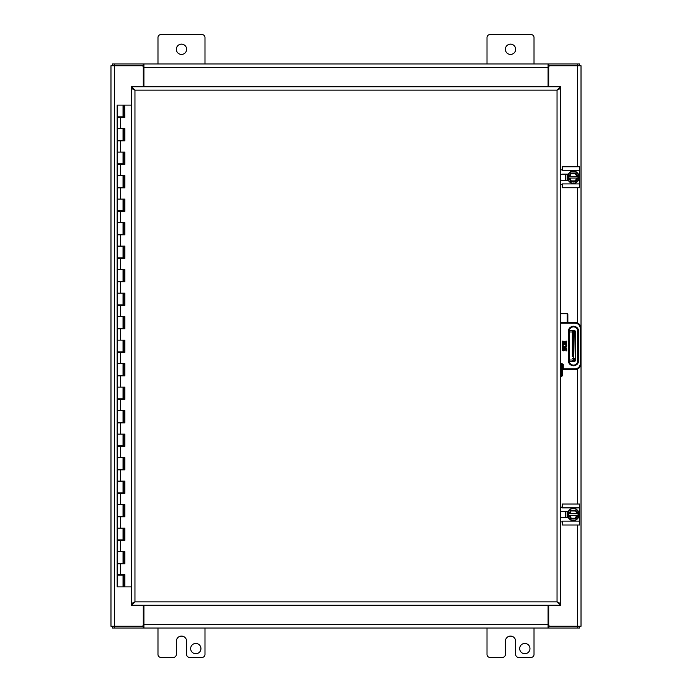 <?xml version="1.0" encoding="UTF-8"?>
<svg xmlns="http://www.w3.org/2000/svg" width="692" height="692" viewBox="0 0 692 692"><rect width="100%" height="100%" fill="white"/><g stroke="black" fill="none" stroke-linecap="round" stroke-linejoin="round"><path stroke-width="1.04" d="M548.704 86.742L548.704 67.15A1.41 1.41 0 0 1 550.114 65.74L577.612 65.74L577.612 166.763M568.27 322.437A0.709 0.709 0 0 0 568.564 322.498L575.147 322.498A5.873 5.873 0 0 1 581.021 328.371L581.021 65.74L548.773 65.74L548.073 66.233M579.541 626.26L579.541 628.025L143.227 628.025L143.227 626.26L114.388 626.26L114.388 65.74L110.98 65.74L110.98 626.26L141.886 626.26A1.41 1.41 0 0 0 143.296 624.85L143.296 605.258M112.459 65.74L112.459 63.975L143.227 63.975L143.227 65.74L114.388 65.74L141.886 65.74A1.41 1.41 0 0 1 143.296 67.15L143.296 86.742M577.05 323.562L575.147 323.207L575.147 322.498A5.873 5.873 0 0 1 581.021 328.371L581.021 626.26L548.773 626.26L548.773 628.025L548.073 627.004L548.073 605.258M548.704 605.258L548.704 624.85A1.41 1.41 0 0 0 550.114 626.26L577.612 626.26L577.612 525.003M143.927 63.975L143.927 64.996L143.227 63.975L579.541 63.975L579.541 65.74M548.073 63.975L548.073 64.996L548.773 63.975L548.773 65.74M548.073 86.742L548.073 64.996M143.927 64.996L143.927 86.742M143.227 65.74L143.927 66.233M143.927 628.025L143.927 627.004L143.227 628.025L112.459 628.025L112.459 626.26M143.927 605.258L143.927 627.004M548.073 628.025L548.073 627.004M143.227 626.26L143.927 625.767M548.773 626.26L548.073 625.767M131.549 586.894L124.646 586.894L124.646 574.671M124.646 117.329L124.646 105.106L124.889 117.329L117.164 117.329L117.164 128.608L124.889 128.608L124.889 140.831L117.164 140.831L117.164 152.11L124.889 152.11L124.889 164.333L117.164 164.333L117.164 175.612L124.889 175.612L124.889 187.835L117.164 187.835L117.164 199.114L124.889 199.114L124.889 211.337L117.164 211.337L117.164 222.616L124.889 222.616L124.889 234.839L117.164 234.839L117.164 246.118L124.889 246.118L124.889 258.341L117.164 258.341L117.164 269.62L124.889 269.62L124.889 281.843L117.164 281.843L117.164 293.123L124.889 293.123L124.889 305.345L117.164 305.345L117.164 316.625L124.889 316.625L124.889 328.847L117.164 328.847L117.164 340.127L124.889 340.127L124.889 352.349L117.164 352.349L117.164 363.629L124.889 363.629L124.889 375.851L117.164 375.851L117.164 387.131L124.889 387.131L124.889 399.353L117.164 399.353L117.164 410.633L124.889 410.633L124.889 422.855L117.164 422.855L117.164 434.135L124.889 434.135L124.889 446.357L117.164 446.357L117.164 457.637L124.889 457.637L124.889 469.851L117.164 469.851L117.164 481.139L124.889 481.139L124.889 493.353L117.164 493.353L117.164 504.641L124.889 504.641L124.889 516.855L117.164 516.855L117.164 528.143L124.889 528.143L124.889 540.357L117.164 540.357L117.164 551.645L124.889 551.645L124.889 563.859L117.164 563.859L117.164 574.671L124.889 574.671L124.889 586.894M131.549 105.106L124.889 105.106M124.646 563.859L124.646 551.645M124.646 540.357L124.646 528.143M124.646 516.855L124.646 504.641M124.646 493.353L124.646 481.139M124.646 469.851L124.646 457.637M124.646 446.357L124.646 434.135M124.646 422.855L124.646 410.633M124.646 399.353L124.646 387.131M124.646 375.851L124.646 363.629M124.646 352.349L124.646 340.127M124.646 328.847L124.646 316.625M124.646 305.345L124.646 293.123M124.646 281.843L124.646 269.62M124.646 258.341L124.646 246.118M124.646 234.839L124.646 222.616M124.646 211.337L124.646 199.114M124.646 187.835L124.646 175.612M124.646 164.333L124.646 152.11M124.646 140.831L124.646 128.608M123.859 116.853L117.164 116.853L117.164 105.106L123.859 105.106L123.859 117.329M123.859 128.608L123.859 140.831M123.859 152.11L123.859 164.333M123.859 175.612L123.859 187.835M123.859 199.114L123.859 211.337M123.859 222.616L123.859 234.839M123.859 246.118L123.859 258.341M123.859 269.62L123.859 281.843M123.859 293.123L123.859 305.345M123.859 316.625L123.859 328.847M123.859 340.127L123.859 352.349M123.859 363.629L123.859 375.851M123.859 387.131L123.859 399.353M123.859 410.633L123.859 422.855M123.859 434.135L123.859 446.357M123.859 457.637L123.859 469.851M123.859 481.139L123.859 493.353M123.859 504.641L123.859 516.855M123.859 528.143L123.859 540.357M123.859 551.645L123.859 563.859M123.859 574.671L123.859 586.894L124.646 586.894M123.859 575.147L117.164 575.147L117.164 586.894L123.859 586.894M123.859 105.106L124.646 105.106M123.038 140.355L123.038 128.608L117.164 128.608L117.164 140.355L123.859 140.355M123.038 163.857L123.038 152.11L117.164 152.11L117.164 163.857L123.859 163.857M123.038 187.359L123.038 175.612L117.164 175.612L117.164 187.359L123.859 187.359M123.038 210.861L123.038 199.114L117.164 199.114L117.164 210.861L123.859 210.861M123.038 234.363L123.038 222.616L117.164 222.616L117.164 234.363L123.859 234.363M123.038 257.865L123.038 246.118L117.164 246.118L117.164 257.865L123.859 257.865M123.038 281.367L123.038 269.62L117.164 269.62L117.164 281.367L123.859 281.367M123.038 304.869L123.038 293.123L117.164 293.123L117.164 304.869L123.859 304.869M123.038 328.371L123.038 316.625L117.164 316.625L117.164 328.371L123.859 328.371M123.038 351.873L123.038 340.127L117.164 340.127L117.164 351.873L123.859 351.873M123.038 375.375L123.038 363.629L117.164 363.629L117.164 375.375L123.859 375.375M123.038 398.877L123.038 387.131L117.164 387.131L117.164 398.877L123.859 398.877M123.038 422.38L123.038 410.633L117.164 410.633L117.164 422.38L123.859 422.38M123.038 445.882L123.038 434.135L117.164 434.135L117.164 445.882L123.859 445.882M123.038 469.384L123.038 457.637L117.164 457.637L117.164 469.384L123.859 469.384M123.038 492.886L123.038 481.139L117.164 481.139L117.164 492.886L123.859 492.886M123.038 516.388L123.038 504.641L117.164 504.641L117.164 516.388L123.859 516.388M123.038 539.89L123.038 528.143L117.164 528.143L117.164 539.89L123.859 539.89M123.038 563.392L123.038 551.645L117.164 551.645L117.164 563.392L123.859 563.392M515.652 49.288A5.138 5.138 0 0 0 507.945 44.833A5.138 5.138 0 0 0 507.945 53.742A5.138 5.138 0 0 0 515.652 49.288M487.012 63.975L487.012 37.541A2.941 2.941 0 0 1 489.953 34.6L531.075 34.6A2.941 2.941 0 0 1 534.016 37.541L534.016 63.975M186.624 49.288A5.138 5.138 0 0 0 178.917 44.833A5.138 5.138 0 0 0 178.917 53.742A5.138 5.138 0 0 0 186.624 49.288M157.984 63.975L157.984 37.541A2.941 2.941 0 0 1 160.925 34.6L202.047 34.6A2.941 2.941 0 0 1 204.988 37.541L204.988 63.975M529.968 648.586A5.138 5.138 0 0 0 522.252 644.131A5.138 5.138 0 0 0 522.252 653.04A5.138 5.138 0 0 0 529.968 648.586M534.016 628.025L534.016 654.459A2.941 2.941 0 0 1 531.075 657.4L518.593 657.4A2.941 2.941 0 0 1 515.652 654.459L515.652 641.242A5.138 5.138 0 0 0 510.514 636.104A5.138 5.138 0 0 0 505.376 641.242L505.376 654.459A2.941 2.941 0 0 1 502.435 657.4L489.953 657.4A2.941 2.941 0 0 1 487.012 654.459L487.012 628.025M200.94 648.586A5.138 5.138 0 0 0 193.232 644.131A5.138 5.138 0 0 0 193.232 653.04A5.138 5.138 0 0 0 200.94 648.586M204.988 628.025L204.988 654.459A2.941 2.941 0 0 1 202.047 657.4L189.565 657.4A2.941 2.941 0 0 1 186.624 654.459L186.624 641.242A5.138 5.138 0 0 0 181.486 636.104A5.138 5.138 0 0 0 176.348 641.242L176.348 654.459A2.941 2.941 0 0 1 173.407 657.4L160.925 657.4A2.941 2.941 0 0 1 157.984 654.459L157.984 628.025M567.111 175.033L567.103 179.47M567.328 174.496L567.094 175.085L567.094 174.133M567.094 179.427L567.509 180.378M560.451 174.938A3.123 3.123 0 0 1 562.553 174.133L568.262 174.133M568.262 180.378L562.553 180.378A3.123 3.123 0 0 1 560.451 179.574M560.451 184.626L562.241 184.626L562.241 187.748L579.576 187.748L579.576 170.621L562.241 170.621L562.241 169.886L560.451 169.886M562.241 184.626L562.241 183.899L579.576 183.899M579.576 170.621L579.576 166.763L562.241 166.763L562.241 169.886M573.331 183.216A5.96 5.96 0 0 1 568.175 174.28A5.96 5.96 0 0 1 578.495 174.28A5.96 5.96 0 0 1 573.331 183.216A5.96 5.96 0 0 1 568.175 174.28A5.96 5.96 0 0 1 578.495 174.28A5.96 5.96 0 0 1 573.331 183.216M570.684 181.589L568.625 177.36L570.684 173.156L575.9 173.061L578.192 177.143L575.986 181.598L570.891 181.719M568.98 176.46L569.81 176.46L571.09 173.458L575.493 173.458L576.877 176.46L577.543 176.46L575.779 173.026L570.77 173.061L568.98 176.46M575.779 181.719L577.837 178.052L576.86 178.052L575.208 180.906L571.185 180.906L569.801 178.052L569.222 178.052L570.891 181.486L575.986 181.598M577.128 178.052L575.346 181.14L571.185 180.906M571.237 173.692L575.355 173.701L576.877 176.46L569.81 176.46M576.86 178.052L569.801 178.052M567.111 512.279L567.103 516.725M567.328 511.751L567.094 512.331L567.094 511.379M567.094 516.682L567.509 517.633M560.451 512.192A3.123 3.123 0 0 1 562.553 511.379L568.262 511.379M568.262 517.633L562.553 517.633A3.123 3.123 0 0 1 560.451 516.829M560.451 521.88L562.241 521.88L562.241 525.003L579.576 525.003L579.576 507.867L562.241 507.867L562.241 507.132L560.451 507.132M562.241 521.88L562.241 521.145L579.576 521.145M579.576 507.867L579.576 504.018L562.241 504.018L562.241 507.132M573.331 520.471A5.96 5.96 0 0 1 568.175 511.526A5.96 5.96 0 0 1 578.495 511.526A5.96 5.96 0 0 1 573.331 520.471A5.96 5.96 0 0 1 568.175 511.526A5.96 5.96 0 0 1 578.495 511.526A5.96 5.96 0 0 1 573.331 520.471M570.684 518.844L568.625 514.614L570.684 510.402L575.9 510.307L578.192 514.398L575.986 518.844L570.891 518.974M568.98 513.706L569.81 513.706L571.09 510.705L575.493 510.713L576.877 513.706L577.543 513.706L575.779 510.281L570.77 510.315L568.98 513.706M575.779 518.974L577.837 515.306L576.86 515.306L575.208 518.152L571.185 518.152L569.801 515.306L569.222 515.306L570.891 518.74L575.986 518.844M577.128 515.306L575.346 518.386L571.185 518.152M575.346 518.386L576.86 515.306L569.801 515.306M571.237 510.938L575.355 510.947M569.81 513.706L576.877 513.706M573.409 361.414L569.317 361.414M573.409 330.586L569.386 330.586L569.386 331.996L572.327 331.996A1.41 1.41 0 0 1 573.737 330.586L575.614 331.996L575.614 358.482L574.204 358.482L574.55 361.38M575.614 333.189L575.614 335.075M575.614 360.004A1.41 1.41 0 0 1 574.204 361.414A1.41 1.41 0 0 0 575.614 360.004L575.614 358.482M572.327 356.501L572.327 331.996A1.41 1.41 0 0 1 573.737 330.586L573.737 333.518L575.614 333.518M572.327 350.247L572.327 349.209M572.327 333.189L573.737 333.518L573.737 358.482L572.327 358.482M572.327 360.004A1.41 1.41 0 0 0 573.737 361.414A1.41 1.41 0 0 1 572.327 360.004L569.282 360.004M574.204 330.586A1.41 1.41 0 0 1 575.614 331.996A1.41 1.41 0 0 0 574.204 330.586L573.737 361.414M133.729 602.732L131.549 603.493L131.549 88.507L134.957 90.15L131.549 86.742L131.549 88.507L133.729 89.268M558.271 89.268L560.451 88.507L560.451 86.742L557.043 90.15L557.043 601.85L558.271 602.732M560.451 603.493L557.043 601.85L560.451 603.493L560.451 88.507L557.043 90.15L134.957 90.15L134.957 601.85L131.549 603.493L131.549 605.258L134.957 601.85L557.043 601.85L560.451 605.258L560.451 603.493M560.451 86.742L131.549 86.742M131.549 605.258L560.451 605.258M568.582 360.869L569.282 360.869A4.221 4.221 0 0 0 573.504 365.099A4.221 4.221 0 0 0 577.725 360.869A4.221 4.221 0 0 1 573.504 365.099A4.221 4.221 0 0 1 569.282 360.869L569.282 331.131A4.221 4.221 0 0 1 573.504 326.901A4.221 4.221 0 0 1 577.725 331.131L577.725 360.869L578.434 360.869L578.434 331.131C578.702 324.773 568.305 324.773 568.582 331.131L568.582 360.869C568.305 367.227 578.702 367.227 578.434 360.869L578.348 361.769M578.244 362.236L578.088 362.686M577.889 363.136L577.63 363.568M577.457 363.81L576.99 364.355M575.761 365.255L575.32 365.454M574.87 365.61L574.403 365.722M574.144 365.757L573.504 365.8M572.137 365.61L571.696 365.454M571.246 365.255L570.805 364.995M570.563 364.822L570.018 364.355M569.127 363.136L568.928 362.686M568.772 362.236L568.66 361.769M578.434 331.131L577.725 331.131A4.221 4.221 0 0 0 573.504 326.901A4.221 4.221 0 0 0 569.282 331.131L568.582 331.131L568.66 330.231M568.772 329.764L568.928 329.314M569.127 328.864L569.378 328.432M569.551 328.19L570.018 327.645M571.246 326.745L571.696 326.546M572.137 326.39L572.613 326.278M572.872 326.243L573.504 326.2M574.87 326.39L575.32 326.546M575.761 326.745L576.202 327.005M576.445 327.178L576.99 327.645M577.889 328.864L578.088 329.314M578.244 329.764L578.348 330.231M560.451 313.684L567.155 313.684A0.709 0.709 0 0 1 567.855 314.393L567.855 321.797L568.564 322.498L567.155 323.207L575.147 323.207C578.261 323.527 579.982 325.257 580.311 328.371L580.311 363.629C579.982 366.743 578.261 368.473 575.147 368.793L563.271 368.793L563.271 364.329L561.861 363.629L561.861 376.258L562.57 375.557L561.861 376.258L560.451 376.258M581.021 328.371L580.311 328.371L579.948 326.468M560.451 322.498L567.155 322.498L567.855 321.797A0.709 0.709 0 0 1 567.155 322.498L567.855 321.797A0.709 0.709 0 0 1 567.155 322.498L567.855 321.797A0.709 0.709 0 0 0 567.855 321.806M562.57 368.793L562.57 369.502L562.57 368.793L563.271 368.793L563.271 369.502L562.57 369.502L575.147 369.502A5.873 5.873 0 0 0 581.021 363.629A5.873 5.873 0 0 1 575.147 369.502L575.147 368.793M560.451 363.629L561.861 363.629L562.57 364.329L562.57 375.557M565.987 344.382L565.598 344.651A1.323 1.323 0 0 1 564.655 346.727A1.323 1.323 0 0 1 563.305 344.884L562.492 344.538A2.206 2.206 0 0 0 563.738 347.47A2.206 2.206 0 0 0 566.463 344.382L566.722 341.156L565.84 341.156L565.84 343.5L564.923 343.5L564.923 341.588L564.075 341.588L564.075 343.5L563.193 343.5L563.193 341.156L562.311 341.156L562.311 344.382L565.987 344.382M563.193 347.609L562.311 347.609L562.311 349.529A1.323 1.323 0 0 0 564.923 349.815L564.923 348.924A0.458 0.458 0 0 1 565.381 348.465A0.458 0.458 0 0 1 565.84 348.924L565.84 350.844L566.722 350.844L566.722 348.924A1.323 1.323 0 0 0 565.39 347.618A1.323 1.323 0 0 0 564.075 348.941L564.075 349.529A0.441 0.441 0 0 1 563.634 349.97A0.441 0.441 0 0 1 563.193 349.529L563.193 347.609M562.311 349.529C563.02 351.138 563.885 351.233 564.923 349.815M577.612 187.748L577.612 323.043M577.612 330.136L577.612 361.864M577.612 368.957L577.612 504.018M577.656 63.975L577.656 65.74M143.927 67.383L548.073 67.383M114.344 63.975L114.344 65.74M114.344 628.025L114.344 626.26M548.073 624.616L143.927 624.616M577.656 628.025L577.656 626.26M120.607 117.329L120.607 128.608M120.607 140.831L120.607 152.11M120.607 164.333L120.607 175.612M120.607 187.835L120.607 199.114M120.607 211.337L120.607 222.616M120.607 234.839L120.607 246.118M120.607 258.341L120.607 269.62M120.607 281.843L120.607 293.123M120.607 305.345L120.607 316.625M120.607 328.847L120.607 340.127M120.607 352.349L120.607 363.629M120.607 375.851L120.607 387.131M120.607 399.353L120.607 410.633M120.607 422.855L120.607 434.135M120.607 446.357L120.607 457.637M120.607 469.851L120.607 481.139M120.607 493.353L120.607 504.641M120.607 516.855L120.607 528.143M120.607 540.357L120.607 551.645M120.607 563.859L120.607 574.671M565.684 180.378L565.684 174.133M573.331 182.982C566.54 185.015 566.54 169.497 573.331 171.53C580.13 169.497 580.13 185.015 573.331 182.982M571.038 181.14L569.533 178.052M569.551 176.46L571.09 173.458M575.493 173.458L577.145 176.46M565.684 517.633L565.684 511.379M573.331 520.228C566.54 522.27 566.54 506.752 573.331 508.784C580.13 506.752 580.13 522.27 573.331 520.228M571.038 518.386L569.533 515.306M569.551 513.706L571.09 510.705M575.493 510.713L577.145 513.706M569.386 361.414L569.282 331.996M560.451 323.207L567.155 323.207L567.155 313.684A0.709 0.709 0 0 1 567.855 314.393M567.855 321.797L568.564 322.498M580.311 363.629L581.021 363.629M562.57 364.329L563.271 364.329M118.635 116.853L118.635 117.329M118.635 140.355L118.635 140.831M118.635 163.857L118.635 164.333M118.635 187.359L118.635 187.835M118.635 210.861L118.635 211.337M118.635 234.363L118.635 234.839M118.635 257.865L118.635 258.341M118.635 281.367L118.635 281.843M118.635 304.869L118.635 305.345M118.635 328.371L118.635 328.847M118.635 351.873L118.635 352.349M118.635 375.375L118.635 375.851M118.635 398.877L118.635 399.353M118.635 422.38L118.635 422.855M118.635 445.882L118.635 446.357M118.635 469.384L118.635 469.851M118.635 492.886L118.635 493.353M118.635 516.388L118.635 516.855M118.635 539.89L118.635 540.357M118.635 563.392L118.635 563.859M118.635 574.671L118.635 575.147M121.567 116.853L121.567 117.329M121.567 140.355L121.567 140.831M121.567 163.857L121.567 164.333M121.567 187.359L121.567 187.835M121.567 210.861L121.567 211.337M121.567 234.363L121.567 234.839M121.567 257.865L121.567 258.341M121.567 281.367L121.567 281.843M121.567 304.869L121.567 305.345M121.567 328.371L121.567 328.847M121.567 351.873L121.567 352.349M121.567 375.375L121.567 375.851M121.567 398.877L121.567 399.353M121.567 422.38L121.567 422.855M121.567 445.882L121.567 446.357M121.567 469.384L121.567 469.851M121.567 492.886L121.567 493.353M121.567 516.388L121.567 516.855M121.567 539.89L121.567 540.357M121.567 563.392L121.567 563.859M121.567 574.671L121.567 575.147M123.038 586.894L123.038 575.147M123.038 116.853L123.038 105.106"/></g></svg>
